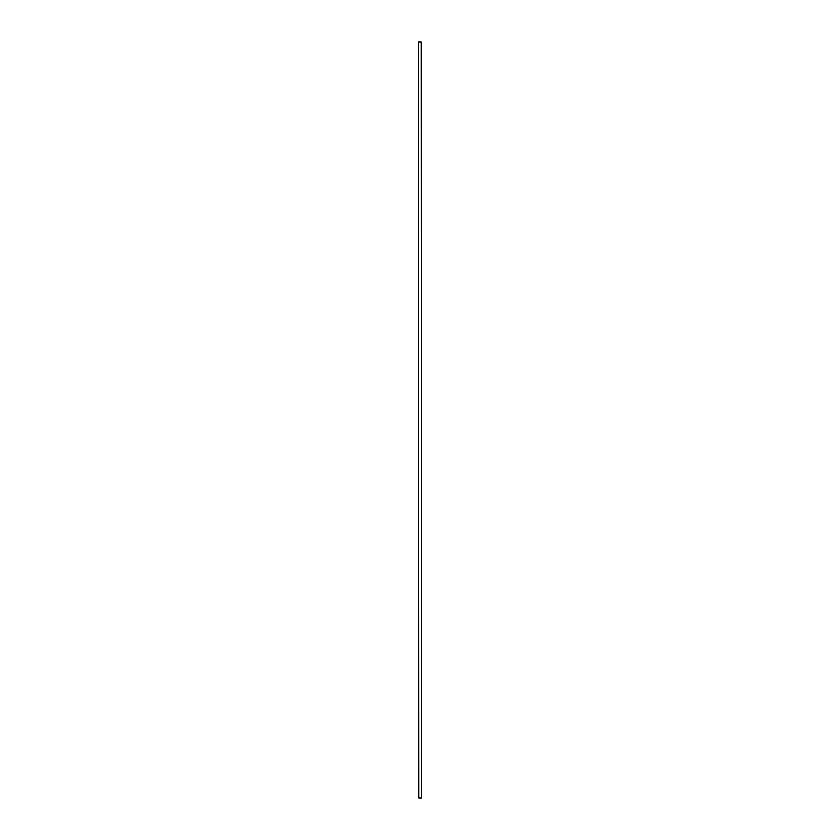 <?xml version="1.0" encoding="UTF-8"?>
<svg xmlns="http://www.w3.org/2000/svg" width="840" height="840" viewBox="0 0 840 840"><rect width="100%" height="100%" fill="white"/><g stroke="black" fill="none" stroke-linecap="round" stroke-linejoin="round"><path stroke-width="1.26" d="M418.425 42L418.803 798L418.425 42M421.197 42L421.575 798L421.197 42L418.803 42M421.197 798L418.803 798"/></g></svg>
